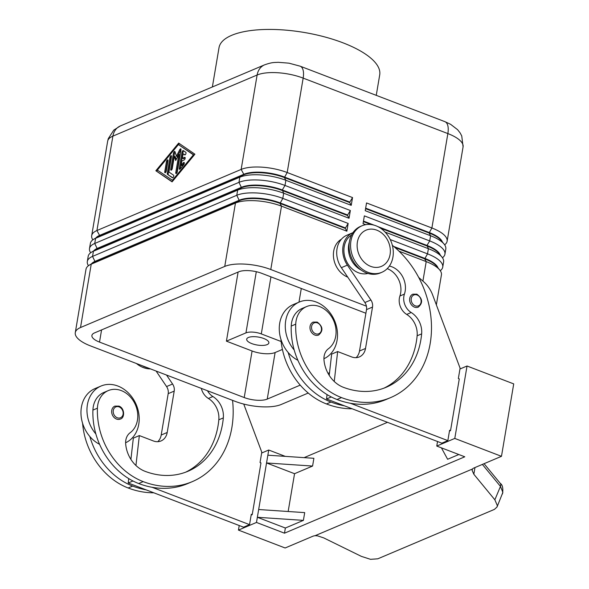 <?xml version="1.0" encoding="UTF-8"?>
<svg xmlns="http://www.w3.org/2000/svg" width="589" height="589" viewBox="0 0 589 589"><rect width="100%" height="100%" fill="white"/><g stroke="black" fill="none" stroke-linecap="round" stroke-linejoin="round"><path stroke-width="0.88" d="M125.619 442.751A30.908 25.165 67 0 0 138.754 424.338A30.908 25.165 67 0 0 128.645 393.216A30.908 25.165 67 0 0 101.021 386.038L95.013 388.585A30.908 25.165 67 0 0 81.4 407.205A30.908 25.165 67 0 0 89.852 436.523A66.469 54.114 -113 0 0 132.68 486.08L128.174 487.986A66.469 54.114 -113 0 1 82.593 423.285M101.021 386.038A30.908 25.165 67 0 0 87.408 404.658A30.908 25.165 67 0 0 95.867 433.975A66.469 54.114 -113 0 1 92.915 410.099A23.884 19.444 -113 0 1 103.767 392.51L108.273 390.595A23.884 19.444 67 0 0 97.421 408.192A66.469 54.114 67 0 0 143.193 481.618A89.918 73.205 67 0 0 192.272 481.647A89.918 73.205 67 0 0 232.537 400.351M207.497 390.75A14.048 11.441 67 0 0 212.894 396.537A19.673 16.013 -113 0 1 223.327 417.895A78.683 64.054 -113 0 1 187.891 471.296A78.683 64.054 -113 0 1 144.946 471.274A28.103 22.875 -113 0 1 125.671 443.819A14.048 11.441 -113 0 1 130.125 432.753A23.884 19.444 67 0 0 137.76 416.99A23.884 19.444 67 0 0 108.273 390.595M318.642 335.031A7.024 5.721 -113 0 1 314.806 335.031A7.024 5.721 -113 0 1 310.028 328.566A7.024 5.721 -113 0 1 313.164 322.095L317.221 322.087C322.963 326.475 323.435 330.797 318.642 335.031M91.509 263.806A29.789 10.676 9.6 0 1 95.204 261.273L239.428 200.164A29.789 10.676 9.6 0 1 257.938 198.176A29.789 10.676 9.6 0 1 280.099 202.903L345.448 227.95L348.165 223.437L282.808 198.39A33.72 12.082 -170.4 0 0 257.724 193.037A33.72 12.082 -170.4 0 0 236.778 195.29L92.547 256.399A33.72 12.082 -170.4 0 0 87.312 261.516A33.72 12.082 -170.4 0 0 88.004 264.947A33.72 12.082 -170.4 0 0 88.468 265.698M308.224 393.04L281.24 404.466A33.72 12.082 9.6 0 1 260.294 406.727A33.72 12.082 9.6 0 1 235.21 401.374L90.5 345.905A33.72 12.082 9.6 0 1 75.974 336.083A33.72 12.082 9.6 0 1 75.282 332.645A33.72 12.082 9.6 0 1 80.516 327.536L91.236 264.159L235.46 203.05A33.72 12.082 9.6 0 1 256.414 200.797A33.72 12.082 9.6 0 1 281.498 206.15L346.855 231.197L348.165 223.437M75.282 332.645L85.994 269.276A33.72 12.082 9.6 0 1 89.314 265.131A33.72 12.082 9.6 0 1 91.236 264.159L95.116 261.796A29.789 10.676 -170.4 0 0 93.423 262.65L89.314 265.131M349.041 218.269L347.547 215.537L282.197 190.49A29.789 10.676 -170.4 0 0 260.036 185.756A29.789 10.676 -170.4 0 0 241.534 187.751L237.654 190.122L236.778 195.29L239.34 200.687L235.46 203.05L224.748 266.427A33.72 12.082 9.6 0 1 245.694 264.166A33.72 12.082 9.6 0 1 270.778 269.519L281.498 206.15L280.011 203.419A29.789 10.676 -170.4 0 0 257.849 198.692A29.789 10.676 -170.4 0 0 239.34 200.687L95.116 261.796L92.547 256.399L93.423 251.231L237.654 190.122A33.72 12.082 9.6 0 1 258.6 187.862A33.72 12.082 9.6 0 1 283.684 193.214L349.041 218.269L350.352 210.509L285.002 185.454A33.72 12.082 -170.4 0 0 259.911 180.101A33.72 12.082 -170.4 0 0 238.965 182.362L94.733 243.471A33.72 12.082 -170.4 0 0 89.499 248.58A33.72 12.082 -170.4 0 0 90.191 252.018A33.72 12.082 -170.4 0 0 90.654 252.769M93.695 250.87A29.789 10.676 9.6 0 1 97.391 248.344L241.615 187.236A29.789 10.676 9.6 0 1 260.124 185.24A29.789 10.676 9.6 0 1 282.286 189.967L347.635 215.014L350.352 210.509M87.312 261.516L88.188 256.34A33.72 12.082 9.6 0 1 91.509 252.195A33.72 12.082 9.6 0 1 93.423 251.231L97.303 248.86A29.789 10.676 -170.4 0 0 95.609 249.714L91.509 252.195M89.499 248.58L90.375 243.404A33.72 12.082 9.6 0 1 93.695 239.267A33.72 12.082 9.6 0 1 95.609 238.295L239.841 177.186A33.72 12.082 9.6 0 1 260.787 174.933A33.72 12.082 9.6 0 1 285.871 180.286L351.228 205.333L352.539 197.573L287.189 172.525A33.72 12.082 -170.4 0 0 262.105 167.173A33.72 12.082 -170.4 0 0 241.151 169.426L96.927 230.535A33.72 12.082 -170.4 0 0 91.685 235.652A33.72 12.082 -170.4 0 0 92.377 239.082A33.72 12.082 -170.4 0 0 92.841 239.833M95.889 237.941A29.789 10.676 9.6 0 1 99.578 235.409L243.809 174.3A29.789 10.676 9.6 0 1 262.311 172.305A29.789 10.676 9.6 0 1 284.472 177.039L349.822 202.086L352.539 197.573M351.228 205.333L349.733 202.601L284.384 177.554A29.789 10.676 -170.4 0 0 262.223 172.827A29.789 10.676 -170.4 0 0 243.721 174.815L99.489 235.924A29.789 10.676 -170.4 0 0 97.796 236.785L93.695 239.267M438.017 267.899A29.789 10.676 -170.4 0 0 437.634 267.045A29.789 10.676 -170.4 0 0 424.802 258.365L393.769 246.474M440.27 270.69A33.72 12.082 -170.4 0 0 442.737 267.119A33.72 12.082 -170.4 0 0 442.044 263.681A33.72 12.082 -170.4 0 0 427.518 253.852L390.235 239.561M399.033 251.201L426.208 261.612A33.72 12.082 9.6 0 1 439.652 269.872A33.72 12.082 9.6 0 1 440.734 271.441A33.72 12.082 9.6 0 1 441.426 274.879L436.353 304.859M394.954 247.476L424.713 258.88A29.789 10.676 9.6 0 1 436.596 266.176L439.652 269.872M442.457 257.754A33.72 12.082 -170.4 0 0 444.931 254.183A33.72 12.082 -170.4 0 0 444.231 250.752A33.72 12.082 -170.4 0 0 429.705 240.923L364.355 215.876L363.045 223.636L365.74 224.667M444.643 244.825A33.72 12.082 -170.4 0 0 447.117 241.247A33.72 12.082 -170.4 0 0 446.418 237.816A33.72 12.082 -170.4 0 0 431.892 227.987L366.542 202.94L365.232 210.7L430.581 235.747A33.72 12.082 9.6 0 1 444.025 244.008A33.72 12.082 9.6 0 1 445.107 245.576A33.72 12.082 9.6 0 1 445.799 249.007L444.931 254.183M385.118 232.095L428.394 248.683A33.72 12.082 9.6 0 1 441.838 256.937A33.72 12.082 9.6 0 1 442.921 258.512A33.72 12.082 9.6 0 1 443.613 261.943L442.737 267.119M440.204 254.963A29.789 10.676 -170.4 0 0 439.821 254.117A29.789 10.676 -170.4 0 0 426.988 245.436L377.593 226.5M380.494 228.164L426.907 245.952A29.789 10.676 9.6 0 1 438.783 253.248L441.838 256.937M442.391 242.035A29.789 10.676 -170.4 0 0 442.008 241.181A29.789 10.676 -170.4 0 0 429.182 232.5L365.659 208.153M365.57 208.675L429.094 233.016A29.789 10.676 9.6 0 1 440.97 240.312L444.025 244.008M375.87 225.756A25.29 20.593 67 0 0 362.066 225.749A25.29 20.593 67 0 0 350.794 249.022A25.29 20.593 67 0 0 367.992 272.317A25.29 20.593 67 0 0 381.797 272.317A25.29 20.593 67 0 0 393.069 249.044A25.29 20.593 67 0 0 375.87 225.756M376.798 230.166A19.673 16.013 67 0 0 357.398 242.005A19.673 16.013 67 0 0 370.672 266.375A19.673 16.013 67 0 0 390.073 254.529A19.673 16.013 67 0 0 376.798 230.166M362.066 225.749L360.564 226.382A25.29 20.593 67 0 0 349.292 249.662A25.29 20.593 67 0 0 366.491 272.95A25.29 20.593 67 0 0 380.295 272.957L381.797 272.317M136.464 363.523A25.29 20.593 67 0 0 143.245 367.543A25.29 20.593 67 0 0 150.467 368.891M142.082 365.681A25.29 20.593 67 0 0 144.747 366.903A25.29 20.593 67 0 0 147.471 367.742M256.296 271.706L245.952 332.881A11.243 4.027 9.6 0 1 252.939 332.122A11.243 4.027 9.6 0 1 261.295 333.911L270.947 276.859M251.775 343.593A11.243 4.027 9.6 0 1 246.703 339.176A11.243 4.027 9.6 0 1 263.791 338.506A11.243 4.027 9.6 0 1 268.864 342.923A11.243 4.027 9.6 0 1 251.775 343.593M341.458 239.171A21.071 17.155 67 0 0 339.514 240.518A21.071 17.155 67 0 0 333.992 260.132A21.071 17.155 67 0 0 347.76 277.154M367.934 273.443A21.071 17.155 -113 0 1 346.406 261.141A21.071 17.155 -113 0 1 350.028 236.064A21.071 17.155 -113 0 1 351.611 234.93M392.355 245.311A89.918 73.205 -113 0 1 431.487 328.853A89.918 73.205 -113 0 1 390.588 397.619A89.918 73.205 -113 0 1 341.502 397.597A66.469 54.114 -113 0 1 295.737 324.164A23.884 19.444 -113 0 1 306.582 306.574A23.884 19.444 -113 0 1 336.069 332.969A23.884 19.444 -113 0 1 328.434 348.732A14.048 11.441 67 0 0 323.979 359.798A28.103 22.875 67 0 0 343.254 387.253A78.683 64.054 67 0 0 386.2 387.267A78.683 64.054 67 0 0 421.643 333.867A19.673 16.013 67 0 0 411.203 312.516A14.048 11.441 -113 0 1 404.422 294.095A19.673 16.013 67 0 0 389.381 266.059M323.935 358.723A30.908 25.165 67 0 0 337.07 340.317A30.908 25.165 67 0 0 326.954 309.196A30.908 25.165 67 0 0 299.337 302.017A30.908 25.165 67 0 0 285.717 320.637A30.908 25.165 67 0 0 294.176 349.947A66.469 54.114 -113 0 1 291.231 326.07A23.884 19.444 -113 0 1 302.076 308.481L306.582 306.574M299.337 302.017L293.322 304.557A30.908 25.165 67 0 0 279.709 323.184A30.908 25.165 67 0 0 288.168 352.494A30.908 25.165 -113 0 0 297.879 360.269M418.3 307.127A7.024 5.721 -113 0 1 414.465 307.127A7.024 5.721 -113 0 1 409.686 300.655A7.024 5.721 -113 0 1 412.823 294.191L416.879 294.176C422.622 298.571 423.093 302.886 418.3 307.127M116.497 419.059A7.024 5.721 -113 0 1 111.719 412.587A7.024 5.721 -113 0 1 114.848 406.123L118.912 406.108C124.787 408.008 124.964 418.065 120.333 419.059A7.024 5.721 -113 0 1 116.497 419.059M482.369 464.412L500.459 486.411L494.856 499.803L497.337 505.583L497.035 506.982L494.429 509.389L377.807 558.806L370.518 559.322L361.359 556.369L323.678 537.875L317.515 535.85L315.086 535.688A11.243 4.027 -170.4 0 0 312.678 536.314L285.135 547.984L238.449 530.093L256.48 522.45L266.545 462.961L312.582 466.054L294.552 473.696L288.154 511.502M501.475 456.32L454.789 438.43L467.04 366.005L513.718 383.895L501.475 456.32L473.931 467.99A11.243 4.027 -170.4 0 0 472.496 468.991L472.106 470.353L473.836 474.255L474.97 467.548M484.077 463.69L500.23 483.326A5.618 3.46 -39.4 0 1 500.238 483.333A5.618 3.46 -39.4 0 1 500.407 483.576A5.618 3.46 -39.4 0 1 500.459 486.411L502.866 492.375L497.035 506.982M376.253 95.344L379.714 74.855A81.488 29.2 -170.4 0 0 324.399 36.842A81.488 29.2 -170.4 0 0 231.683 35.325A81.488 29.2 -170.4 0 0 219.02 47.68L212.371 86.966M494.856 499.803L473.836 474.255M472.496 468.991L315.086 535.688M437.531 441.514L436.766 446.064L464.773 456.799L284.487 533.185L285.363 528.016L303.394 520.374L304.704 512.614L258.667 509.522M294.552 473.696L266.545 462.961L267.855 455.201L313.893 458.294L312.582 466.054M458.824 454.517L447.618 459.265L441.419 447.846M304.108 457.638L387.466 422.32M303.394 520.374L257.356 517.282L285.363 528.016M267.855 455.201L268.731 450.025L285.29 456.372M284.487 533.185L256.48 522.45M454.789 438.43L436.766 446.064M268.731 450.025L261.649 453.029M239.222 525.535L238.449 530.093M251.15 515.103L252.225 514.653L260.971 462.917L260.036 462.564L261.788 452.212L243.736 404.061M467.04 366.005L459.957 369.001M449.459 431.082L450.533 430.625L459.28 378.896L458.345 378.536L460.097 368.191L432.657 294.993A28.103 22.875 67 0 0 423.469 281.594L418.72 277.471M390.588 397.619L386.075 399.526A89.918 73.205 -113 0 1 350.367 403.251L447.846 440.616L449.598 430.272L450.533 430.625M128.726 478.607L128.225 482.995L243.529 527.184L249.537 524.637L251.289 514.293L252.225 514.653M383.925 388.173A78.683 64.054 67 0 0 417.13 335.774A19.673 16.013 67 0 0 406.697 314.423A14.048 11.441 -113 0 1 399.916 296.002A19.673 16.013 67 0 0 387.223 268.65M347.377 265.131L341.362 267.678A22.478 18.303 67 0 1 346.936 235.21L352.944 232.662A22.478 18.303 67 0 0 352.944 232.662A22.478 18.303 67 0 0 347.377 265.131L370.886 299.978A8.43 6.862 -113 0 1 372.513 307.075L365.511 348.467A14.048 11.441 -113 0 1 359.327 356.927A14.048 11.441 -113 0 1 351.655 356.927L337.652 351.559L334.25 381.481M331.283 396.957L326.542 398.967L441.838 443.164L447.846 440.616M341.362 267.678L364.878 302.525A8.43 6.862 -113 0 1 366.505 309.623L359.504 351.007A14.048 11.441 -113 0 1 356.095 357.663M337.652 351.559L331.644 354.099L329.222 375.37M326.542 398.967L327.035 394.578M350.367 403.251A89.918 73.205 -113 0 1 336.996 399.504A66.469 54.114 -113 0 1 294.176 349.947M361.197 270.079A21.071 17.155 -113 0 1 349.343 242.101M344.359 405.799A89.918 73.205 -113 0 1 330.989 402.051A66.469 54.114 -113 0 1 288.168 352.494M280.901 339.257A66.469 54.114 67 0 0 326.483 403.958A89.918 73.205 67 0 0 352.112 408.773M366.424 306.177L270.778 269.519M172.098 181.868L155.849 170.751L178.658 143.083L194.915 154.2L172.098 181.868M245.952 332.881L226.419 341.156L252.092 350.992A16.86 6.045 -170.4 0 0 275.115 352.539L282.418 349.446M281.122 341.51L261.295 333.911M238.103 272.066L226.419 341.156M298.976 302.164L301.288 288.492M300.213 385.132L267.237 399.099A16.86 6.045 9.6 0 1 244.221 397.553L99.512 342.091A16.86 6.045 9.6 0 1 91.906 335.458A16.86 6.045 9.6 0 1 94.52 332.903L238.751 271.794A16.86 6.045 9.6 0 1 261.766 273.34L365.894 313.252M329.523 372.712L328.029 373.345M363.384 221.604L371.041 224.542M374.118 225.167L363.472 221.089M241.534 187.751L97.303 248.86L94.733 243.471L95.609 238.295L99.578 235.409L96.927 230.535L112.889 136.125L257.121 75.017A33.72 12.082 9.6 0 1 278.067 72.756A33.72 12.082 9.6 0 1 303.158 78.116A16.86 7.701 -69 0 0 302.371 68.258A16.86 7.701 -69 0 0 300.176 66.189L288.963 63.17L278.199 62.309C274.246 62.618 272.619 62.014 264.542 64.856A16.86 13.724 -113 0 0 263.077 65.615A16.86 13.724 -113 0 0 257.121 75.017L241.151 169.426L243.809 174.3L239.841 177.186L238.965 182.362L241.534 187.751M349.733 202.601L349.822 202.086M347.547 215.537L347.635 215.014M300.176 66.189L444.886 121.651A16.86 7.701 -69 0 1 447.08 123.719A16.86 7.701 -69 0 1 447.861 133.578L303.158 78.116L287.189 172.525L284.384 177.554L285.871 180.286L285.002 185.454L282.286 189.967L283.684 193.214L282.808 198.39L280.011 203.419L345.36 228.466L346.855 231.197M224.748 266.427L80.516 327.536M345.36 228.466L345.448 227.95M183.856 150.968A1.406 0.641 -69 0 0 182.936 152.558L180.212 168.66A1.406 0.641 -69 0 0 180.182 168.984M179.277 168.299L182.001 152.198A1.406 0.641 111 0 1 183.253 150.563A1.406 0.641 111 0 1 183.319 150.6L185.815 152.308A1.406 0.641 111 0 1 185.822 153.891A1.406 0.641 111 0 1 184.747 154.9A1.406 0.641 111 0 1 184.688 154.87L183.127 153.803L182.362 158.316L184.615 157.366A1.406 0.641 111 0 1 184.894 157.344A1.406 0.641 111 0 1 185.086 158.61A1.406 0.641 111 0 1 184.173 159.95L181.92 160.907L181.162 165.421L183.356 162.763A1.406 0.641 111 0 1 184.04 162.409A1.406 0.641 111 0 1 184.298 163.337A1.406 0.641 111 0 1 183.724 164.684L180.212 168.94A1.406 0.641 111 0 1 179.527 169.293A1.406 0.641 111 0 1 179.277 168.299L180.212 168.66M184.32 163.079A1.406 0.641 -69 0 0 184.283 163.124L182.089 165.781L181.162 165.421M185.174 157.881L183.297 158.677L182.362 158.316M183.127 153.803L185.086 154.855M166.253 171.097A1.406 0.641 111 0 1 165.001 172.732A1.406 0.641 111 0 1 164.751 171.738L166.481 161.489A1.406 0.641 111 0 1 167.732 159.862A1.406 0.641 111 0 1 167.983 160.856L166.253 171.097M168.012 160.532A1.406 0.641 -69 0 0 167.416 161.85L165.686 172.091A1.406 0.641 -69 0 0 165.649 172.422M172.356 180.374L193.413 154.841L178.408 144.577L157.351 170.118L173.1 180.661M193.413 154.841L194.156 155.121M194.186 155.084L178.408 144.577M155.849 170.751L172.246 181.692M179.446 143.62L178.6 144.651M157.513 170.221L156.784 171.112M167.445 174.351A1.406 0.641 111 0 1 167.261 173.394L169.985 157.292A1.406 0.641 111 0 1 171.237 155.658A1.406 0.641 111 0 1 171.487 156.652L168.888 172.01L173.578 175.213A1.406 0.641 111 0 1 173.578 176.796A1.406 0.641 111 0 1 172.511 177.804A1.406 0.641 111 0 1 172.444 177.775L167.445 174.351L172.842 177.76M171.517 156.328A1.406 0.641 -69 0 0 170.913 157.646L168.189 173.748A1.406 0.641 -69 0 0 168.38 174.712M172.26 168.55A1.406 0.641 111 0 1 171.009 170.184A1.406 0.641 111 0 1 170.758 169.19L173.49 153.03A1.406 0.641 111 0 1 174.749 151.402A1.406 0.641 111 0 1 174.977 151.69L176.442 156.21L179.778 149.65A1.406 0.641 111 0 1 180.757 148.855A1.406 0.641 111 0 1 181 149.849L177.274 171.922A1.406 0.641 111 0 1 176.015 173.549A1.406 0.641 111 0 1 175.765 172.555L178.842 154.384L175.713 160.532L174.337 156.291L172.26 168.55M175.08 152.014A1.406 0.641 -69 0 0 174.425 153.39L171.693 169.544A1.406 0.641 -69 0 0 171.664 169.875M174.337 156.291L175.272 156.652L176.207 159.553M178.842 154.384L179.778 154.738L176.7 172.916A1.406 0.641 -69 0 0 176.671 173.24M181.037 149.525A1.406 0.641 -69 0 0 180.713 150.011L177.377 156.564L176.442 156.21M192.272 481.647L187.766 483.554A89.918 73.205 -113 0 1 152.058 487.28A89.918 73.205 -113 0 1 138.687 483.532A66.469 54.114 -113 0 1 95.867 433.975M185.616 472.194A78.683 64.054 67 0 0 218.821 419.802A19.673 16.013 67 0 0 208.388 398.451A14.048 11.441 -113 0 1 201.328 388.387M146.05 489.827A89.918 73.205 -113 0 1 132.68 486.08M99.57 444.297A30.908 25.165 -113 0 1 89.852 436.523M153.803 492.794A89.918 73.205 -113 0 1 128.174 487.986M166.54 375.053L172.577 384.006A8.43 6.862 -113 0 1 174.204 391.103L167.202 432.488A14.048 11.441 -113 0 1 161.011 440.955A14.048 11.441 -113 0 1 153.346 440.947L139.343 435.58L133.335 438.128L130.913 459.391M156.114 371.055L166.569 386.553A8.43 6.862 -113 0 1 168.196 393.651L161.195 435.035A14.048 11.441 -113 0 1 157.778 441.691M128.225 482.995L132.974 480.985M152.058 487.28L249.537 524.637M139.343 435.58L135.941 465.501M321.138 327.013A5.897 4.808 67 0 0 317.419 322.882A5.897 4.808 67 0 0 311.603 326.431A5.897 4.808 67 0 0 315.586 333.742A5.897 4.808 67 0 0 320.35 332.586A5.897 4.808 67 0 0 321.138 327.013M91.685 235.652L107.654 141.235A33.72 12.082 9.6 0 1 112.889 136.125A16.86 13.724 67 0 1 118.853 126.723A16.86 13.724 67 0 1 120.318 125.965L264.542 64.856M422.909 281.115L426.208 261.612L424.713 258.88L427.518 253.852L428.394 248.683L426.988 245.436L429.705 240.923L430.581 235.747L429.094 233.016L431.892 227.987L447.861 133.578A33.72 12.082 9.6 0 1 462.387 143.407A33.72 12.082 9.6 0 1 463.087 146.838L447.117 241.247M420.796 299.109A5.897 4.808 67 0 0 417.078 294.971A5.897 4.808 67 0 0 411.262 298.527A5.897 4.808 67 0 0 415.245 305.838A5.897 4.808 67 0 0 420.009 304.675A5.897 4.808 67 0 0 420.796 299.109M119.111 406.903A5.897 4.808 67 0 0 113.287 410.459A5.897 4.808 67 0 0 117.27 417.77A5.897 4.808 67 0 0 122.033 416.607A5.897 4.808 67 0 0 122.829 411.034A5.897 4.808 67 0 0 119.111 406.903M370.886 299.978L364.878 302.525M372.513 307.075L366.505 309.623M365.511 348.467L359.504 351.007M291.231 326.07L295.737 324.164M336.996 399.504L341.502 397.597M417.13 335.774L421.643 333.867M406.697 314.423L411.203 312.516M399.916 296.002L404.422 294.095M326.483 403.958L330.989 402.051M99.512 342.091L101.573 329.914M244.221 397.553L252.092 350.992M267.237 399.099L275.115 352.539M182.001 152.198L182.936 152.558M183.356 162.763L184.283 163.124M184.615 157.366L185.101 157.55M164.751 171.738L165.686 172.091M166.481 161.489L167.416 161.85M167.261 173.394L168.189 173.748M169.985 157.292L170.913 157.646M170.758 169.19L171.693 169.544M175.765 172.555L176.7 172.916M179.778 149.65L180.713 150.011M173.49 153.03L174.425 153.39M143.193 481.618L138.687 483.532M212.894 396.537L208.388 398.451M223.327 417.895L218.821 419.802M97.421 408.192L92.915 410.099M161.195 435.035L167.202 432.488M168.196 393.651L174.204 391.103M166.569 386.553L172.577 384.006M500.238 483.333C502.542 484.791 503.308 488.296 502.527 493.854M107.654 141.235L108.28 138.651L113.78 130.11L120.318 125.965M444.886 121.651L450.57 124.294L457.594 129.683L460.127 132.915L461.747 135.956L463.087 146.838"/></g></svg>
